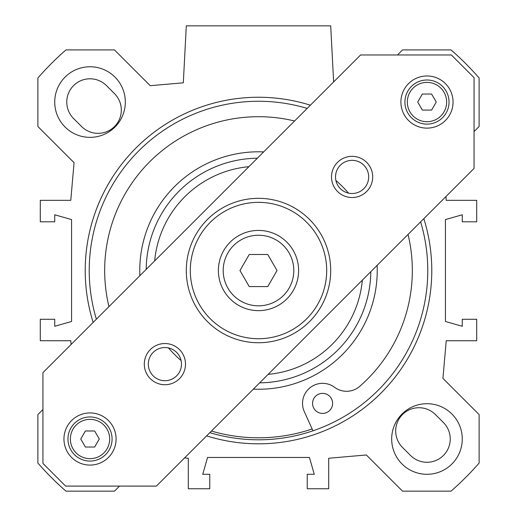 <?xml version="1.0" encoding="UTF-8"?>
<svg xmlns="http://www.w3.org/2000/svg" width="517" height="517" viewBox="0 0 517 517"><rect width="100%" height="100%" fill="white"/><g stroke="black" fill="none" stroke-linecap="round" stroke-linejoin="round"><path stroke-width="0.78" d="M445.9 196.589L446.223 200.338L476.713 200.338L476.713 221.799L462.269 221.799L462.269 214.775L445.421 219.589L445.421 321.477L462.269 326.292L462.269 319.267L476.713 319.267L476.713 340.729L446.223 340.729L442.933 378.379L479.117 414.569L479.117 463.07A292.816 292.816 0 0 1 451.037 491.15L402.536 491.15L366.346 454.966L328.696 458.256L328.696 488.746L307.234 488.746L307.234 474.302L314.258 474.302L309.444 457.455L207.556 457.455L202.742 474.302L209.766 474.302L209.766 488.746L188.304 488.746L188.304 458.256L184.556 457.933M71.1 344.477L70.777 340.729L40.287 340.729L40.287 319.267L54.731 319.267L54.731 326.292L71.579 321.477L71.579 219.589L54.731 214.775L54.731 221.799L40.287 221.799L40.287 200.338L70.777 200.338L74.067 162.687L37.883 126.497L37.883 77.996A292.816 292.816 0 0 1 65.963 49.916L114.464 49.916L150.247 85.699L183.315 82.81L186.301 25.85L330.699 25.85L333.639 81.938M462.269 439.004A35.298 35.298 0 0 1 409.322 469.572A35.298 35.298 0 0 1 409.322 408.436A35.298 35.298 0 0 1 462.269 439.004M410.517 455.458A23.265 23.265 0 0 0 443.424 455.458A23.265 23.265 0 0 0 443.424 422.551L435.398 414.531A23.265 23.265 0 0 0 402.497 414.531A23.265 23.265 0 0 0 402.497 447.431L410.517 455.458M125.327 102.062A35.298 35.298 0 0 1 72.38 132.63A35.298 35.298 0 0 1 72.38 71.495A35.298 35.298 0 0 1 125.327 102.062M73.576 118.516L81.602 126.536A23.265 23.265 0 0 0 114.503 126.536A23.265 23.265 0 0 0 114.503 93.635L106.483 85.615A23.265 23.265 0 0 0 73.576 85.615A23.265 23.265 0 0 0 73.576 118.516M420.625 221.864A169.272 169.272 0 0 1 209.831 432.658M96.375 319.202A169.272 169.272 0 0 1 307.169 108.408M206.619 435.87A173.285 173.285 0 0 0 423.837 218.652M310.381 105.197A173.285 173.285 0 0 0 93.163 322.414M474.063 131.551L479.117 126.497L479.117 77.996A292.816 292.816 0 0 0 451.037 49.916L402.536 49.916L397.483 54.97M42.937 409.516L37.883 414.569L37.883 463.07A292.816 292.816 0 0 0 65.963 491.15L114.464 491.15L119.517 486.096M293.236 290.593A40.113 40.113 0 0 0 258.5 230.42A40.113 40.113 0 0 0 223.764 290.593A40.113 40.113 0 0 0 293.236 290.593M277.028 270.533L267.761 286.58L249.239 286.58L239.972 270.533L249.239 254.487L267.761 254.487L277.028 270.533M426.977 124.119A22.063 22.063 0 0 0 446.087 91.024A22.063 22.063 0 0 0 407.874 91.024A22.063 22.063 0 0 0 426.977 124.119M431.611 110.076L422.35 110.076L417.717 102.056L422.35 94.029L431.611 94.029L436.245 102.056L431.611 110.076M109.126 450.042A22.063 22.063 0 0 0 90.023 416.954A22.063 22.063 0 0 0 70.913 450.042A22.063 22.063 0 0 0 109.126 450.042M99.283 439.011L94.65 447.037L85.389 447.037L80.755 439.011L85.389 430.991L94.65 430.991L99.283 439.011M306.717 222.316A68.192 68.192 0 0 1 276.149 336.399A68.192 68.192 0 0 1 192.634 252.884A68.192 68.192 0 0 1 306.717 222.316M309.554 219.479A72.199 72.199 0 0 0 188.757 251.844A72.199 72.199 0 0 0 277.19 340.276A72.199 72.199 0 0 0 309.554 219.479M65.627 486.096L42.937 463.406L42.937 372.641L360.608 54.97L451.373 54.97L474.063 77.66L474.063 168.426L156.392 486.096L65.627 486.096M366.663 162.37A20.596 20.596 0 0 0 332.205 171.605A20.596 20.596 0 0 0 357.428 196.828A20.596 20.596 0 0 0 366.663 162.37M179.464 349.57A20.596 20.596 0 0 0 145.006 358.804A20.596 20.596 0 0 0 170.229 384.028A20.596 20.596 0 0 0 179.464 349.57M108.46 420.579A26.07 26.07 0 0 1 96.769 464.195A26.07 26.07 0 0 1 64.838 432.264A26.07 26.07 0 0 1 108.46 420.579M445.415 83.618A26.07 26.07 0 0 1 433.724 127.24A26.07 26.07 0 0 1 401.793 95.309A26.07 26.07 0 0 1 445.415 83.618M176.627 352.407A16.583 16.583 0 0 1 169.195 380.15A16.583 16.583 0 0 1 148.883 359.838A16.583 16.583 0 0 1 176.627 352.407M363.826 165.207A16.583 16.583 0 0 1 356.394 192.951A16.583 16.583 0 0 1 336.082 172.639A16.583 16.583 0 0 1 363.826 165.207M211.44 431.042A167.269 167.269 0 0 0 312.145 428.968M257.356 158.228A112.312 112.312 0 0 0 146.195 269.389M259.644 382.838A112.312 112.312 0 0 0 370.805 271.677M362.346 280.136A104.292 104.292 0 0 1 268.103 374.379M154.654 260.93A104.292 104.292 0 0 1 248.897 166.687M312.972 430.803L304.319 411.655A20.053 20.053 0 0 1 334.577 387.311A20.053 20.053 0 0 0 359.767 386.328A153.827 153.827 0 0 0 408.036 234.453M294.587 120.997A153.827 153.827 0 0 0 108.964 306.62M332.612 403.738A10.03 10.03 0 0 1 317.276 411.894A10.03 10.03 0 0 1 317.884 394.536A10.03 10.03 0 0 1 332.612 403.738M289.068 288.182A35.298 35.298 0 0 1 227.932 288.182A35.298 35.298 0 0 1 258.5 235.235A35.298 35.298 0 0 1 289.068 288.182M426.977 121.708A19.652 19.652 0 0 1 409.955 92.226A19.652 19.652 0 0 1 444 92.226A19.652 19.652 0 0 1 426.977 121.708M107.045 448.84A19.652 19.652 0 0 1 73 448.84A19.652 19.652 0 0 1 90.023 419.358A19.652 19.652 0 0 1 107.045 448.84M263.664 151.914A118.729 118.729 0 0 0 139.881 275.697M168.471 347.941A118.729 118.729 0 0 0 181.092 360.562M253.336 389.152A118.729 118.729 0 0 0 377.119 265.37M348.529 193.125A118.729 118.729 0 0 0 335.908 180.504"/></g></svg>
